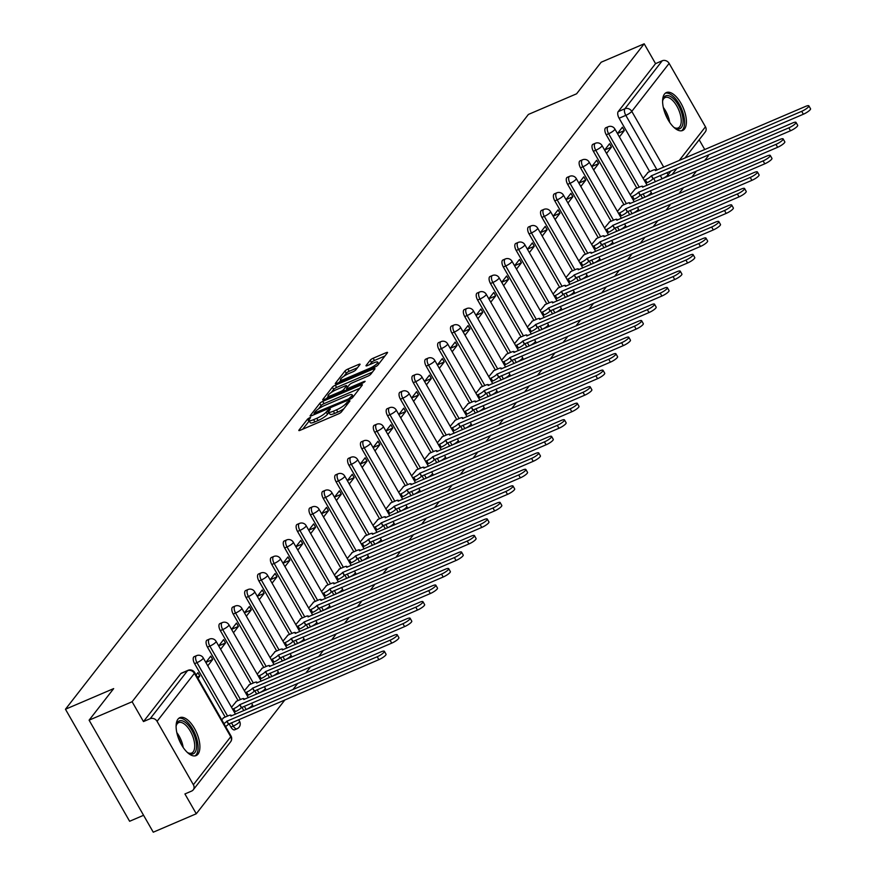 <?xml version="1.0" encoding="UTF-8"?>
<svg xmlns="http://www.w3.org/2000/svg" width="876" height="876" viewBox="0 0 876 876"><rect width="100%" height="100%" fill="white"/><g stroke="black" fill="none" stroke-linecap="round" stroke-linejoin="round"><path stroke-width="1.31" d="M309.611 417.71L307.564 419.078L298.957 430.127A2.595 0.569 -29.8 0 0 298.825 430.51A2.595 0.569 -29.8 0 0 300.271 430.258L338.465 413.899A2.595 0.569 -29.8 0 0 341.399 411.95L349.995 400.901L349.075 400.814L345.91 403.606A8.311 1.818 -29.8 0 1 336.537 409.837L333.351 411.205A8.311 1.818 -29.8 0 1 328.73 412.005A8.311 1.818 -29.8 0 1 329.157 410.778L330.361 409.081L329.343 409.256L326.179 412.048A8.311 1.818 -29.8 0 1 316.805 418.29L313.619 419.648A8.311 1.818 -29.8 0 1 308.998 420.458A8.311 1.818 -29.8 0 1 309.414 419.232L310.619 417.534L309.611 417.71M309.261 420.918L302.691 429.218M328.993 412.465L327.46 414.293L326.179 412.048M640.695 194.91L642.557 198.162A5.289 2.42 66.8 0 0 642.601 198.239M627.84 211.444L629.691 214.686A5.289 2.42 66.8 0 0 629.745 214.773M614.974 227.968L616.835 231.22A5.289 2.42 66.8 0 0 616.879 231.297M602.108 244.503L603.969 247.744A5.289 2.42 66.8 0 0 604.013 247.82M589.241 261.026L591.103 264.278A5.289 2.42 66.8 0 0 591.147 264.355M576.386 277.55L578.237 280.802A5.289 2.42 66.8 0 0 578.291 280.878M563.52 294.084L565.381 297.325A5.289 2.42 66.8 0 0 565.425 297.413M550.654 310.608L552.515 313.86A5.289 2.42 66.8 0 0 552.559 313.936M537.787 327.142L539.649 330.383A5.289 2.42 66.8 0 0 539.693 330.46M524.932 343.666L526.783 346.918A5.289 2.42 66.8 0 0 526.837 346.995M512.066 360.2L513.927 363.441A5.289 2.42 66.8 0 0 513.971 363.518M499.2 376.724L501.061 379.976A5.289 2.42 66.8 0 0 501.105 380.053M486.333 393.247L488.195 396.5A5.289 2.42 66.8 0 0 488.239 396.576M473.467 409.782L475.329 413.023A5.289 2.42 66.8 0 0 475.372 413.111M460.612 426.305L462.473 429.558A5.289 2.42 66.8 0 0 462.517 429.634M447.745 442.84L449.607 446.081A5.289 2.42 66.8 0 0 449.651 446.158M434.879 459.363L436.741 462.616A5.289 2.42 66.8 0 0 436.785 462.692M422.013 475.887L423.875 479.139A5.289 2.42 66.8 0 0 423.918 479.216M409.158 492.421L411.008 495.663A5.289 2.42 66.8 0 0 411.063 495.75M396.291 508.945L398.153 512.197A5.289 2.42 66.8 0 0 398.197 512.274M383.425 525.48L385.287 528.721A5.289 2.42 66.8 0 0 385.33 528.797M370.559 542.003L372.42 545.255A5.289 2.42 66.8 0 0 372.464 545.332M357.704 558.538L359.554 561.779A5.289 2.42 66.8 0 0 359.609 561.855M344.837 575.061L346.699 578.313A5.289 2.42 66.8 0 0 346.743 578.39M331.971 591.585L333.833 594.837A5.289 2.42 66.8 0 0 333.876 594.913M319.105 608.119L320.966 611.36A5.289 2.42 66.8 0 0 321.01 611.448M306.25 624.643L308.1 627.895A5.289 2.42 66.8 0 0 308.155 627.972M293.383 641.177L295.245 644.418A5.289 2.42 66.8 0 0 295.289 644.495M280.517 657.701L282.379 660.953A5.289 2.42 66.8 0 0 282.422 661.03M267.651 674.224L269.512 677.476A5.289 2.42 66.8 0 0 269.556 677.553M254.785 690.759L256.646 694A5.289 2.42 66.8 0 0 256.69 694.088M241.929 707.282L243.791 710.535A5.289 2.42 66.8 0 0 243.835 710.611M229.063 723.817L230.925 727.058A5.289 2.42 66.8 0 0 234.659 729.807L237.035 728.788A5.289 2.42 -113.2 0 1 233.301 726.04L231.439 722.799M177.992 719.141A20.641 9.45 66.8 0 0 180.379 742.662A20.641 9.45 66.8 0 0 196.125 755.583A20.641 9.45 66.8 0 0 198.009 754.094A20.641 9.45 66.8 0 0 195.622 730.573A20.641 9.45 66.8 0 0 179.876 717.652A20.641 9.45 66.8 0 0 177.992 719.141M664.501 94.039A20.641 9.45 66.8 0 0 666.888 117.559A20.641 9.45 66.8 0 0 682.634 130.48A20.641 9.45 66.8 0 0 684.517 128.991A20.641 9.45 66.8 0 0 682.13 105.47A20.641 9.45 66.8 0 0 666.384 92.549A20.641 9.45 66.8 0 0 664.501 94.039M359.937 364.591A2.595 0.569 -29.8 0 0 360.069 364.219A2.595 0.569 -29.8 0 0 358.623 364.46L347.903 369.059A2.595 0.569 -29.8 0 0 344.98 371.008L335.42 383.272A2.595 0.569 -29.8 0 0 335.289 383.655A2.595 0.569 -29.8 0 0 336.734 383.403L374.928 367.044A2.595 0.569 -29.8 0 0 377.863 365.095L387.411 352.831A2.595 0.569 -29.8 0 0 387.542 352.448A2.595 0.569 -29.8 0 0 386.097 352.7L373.154 358.24A2.595 0.569 -29.8 0 0 370.23 360.189L366.135 365.445A2.595 0.569 -29.8 0 0 366.004 365.818A2.595 0.569 -29.8 0 0 367.449 365.577L373.866 362.817A6.942 1.511 -29.8 0 1 377.731 362.149A6.942 1.511 -29.8 0 1 369.541 368.391L344.399 379.155A6.942 1.511 -29.8 0 1 340.534 379.823A6.942 1.511 -29.8 0 1 348.725 373.592L352.918 371.796A2.595 0.569 -29.8 0 0 355.842 369.847L359.937 364.591M193.377 784.743L230.738 736.749L194.417 673.337L157.067 721.331L193.377 784.743A5.289 4.555 -142.1 0 1 193.235 789.845A5.289 4.555 -142.1 0 1 191.625 791.072L184.924 793.952L196.279 813.771L153.256 832.2L89.1 720.171L113.672 688.602L65.459 709.242L528.392 114.438L576.594 93.798L601.166 62.229L644.188 43.8L132.112 701.742L143.478 721.572L150.179 718.703L187.53 670.709A5.289 2.42 -113.2 0 1 188.011 670.326L181.31 673.195A5.289 2.42 -113.2 0 1 181.923 673.107M89.1 720.171L132.112 701.742M322.729 401.394A2.595 0.569 -29.8 0 0 319.806 403.343L310.246 415.618A2.595 0.569 -29.8 0 0 310.115 416.001A2.595 0.569 -29.8 0 0 311.56 415.75L349.754 399.39A2.595 0.569 -29.8 0 0 352.689 397.441L362.237 385.166A2.595 0.569 -29.8 0 0 362.368 384.794A2.595 0.569 -29.8 0 0 360.934 385.035L322.729 401.394L324.021 403.639A2.595 0.569 -29.8 0 0 321.087 405.588L318.514 408.895M322.839 399.445L332.387 387.17A2.595 0.569 -29.8 0 1 335.322 385.221L373.515 368.873A2.595 0.569 -29.8 0 1 374.961 368.621A2.595 0.569 -29.8 0 1 374.829 369.004L370.745 374.249A2.595 0.569 -29.8 0 1 367.81 376.198L352.316 382.834A2.595 0.569 -29.8 0 0 349.382 384.783L346.677 388.265A2.595 0.569 -29.8 0 0 346.546 388.648A2.595 0.569 -29.8 0 0 347.991 388.397L364.109 381.487L365.128 381.312L362.982 382.943L324.153 399.576A2.595 0.569 -29.8 0 1 322.707 399.828A2.595 0.569 -29.8 0 1 322.839 399.445L323.102 399.905M655.467 181.715A5.289 2.42 -113.2 0 1 655.423 181.628L653.562 178.386M649.707 171.641L619.113 118.227L625.814 115.358A5.289 2.42 -113.2 0 1 624.895 108.755L662.245 60.762A5.289 4.555 37.9 0 1 669.133 63.39L705.454 126.801A5.289 4.555 37.9 0 1 705.3 131.904L684.933 158.074M196.279 813.771L284.908 699.902M292.934 689.587L297.774 683.368M305.801 673.053L310.63 666.844M318.667 656.529L323.496 650.31M331.522 639.995L336.362 633.786M344.388 623.471L349.228 617.252M357.255 606.948L362.084 600.728M370.121 590.413L374.95 584.204M382.976 573.889L387.816 567.67M395.842 557.355L400.682 551.146M408.709 540.831L413.549 534.612M421.575 524.297L426.404 518.088M434.43 507.773L439.27 501.565M447.297 491.25L452.136 485.03M460.163 474.715L465.003 468.507M473.029 458.192L477.858 451.972M485.884 441.657L490.724 435.449M498.751 425.134L503.59 418.914M511.617 408.61L516.457 402.391M524.483 392.076L529.312 385.867M537.349 375.552L542.178 369.333M550.205 359.018L555.045 352.809M563.071 342.494L567.911 336.274M575.937 325.96L580.766 319.751M588.803 309.436L593.632 303.227M601.659 292.912L606.499 286.693M614.525 276.378L619.365 270.169M627.391 259.854L632.231 253.635M640.257 243.32L645.086 237.111M653.113 226.796L657.953 220.577M665.979 210.262L670.819 204.053M678.845 193.738L683.685 187.53M691.712 177.215L696.54 170.995M704.567 160.68L708.345 155.829L707.928 155.096M143.576 815.293L129.626 821.272L65.459 709.242M699.168 139.788L704.775 149.577M644.188 43.8L655.544 63.63L662.245 60.762M157.067 721.331A5.289 4.555 -142.1 0 0 150.179 718.703M223.709 717.718L221.737 719.798M197.998 678.352L199.827 676.009L197.286 677.093M199.827 676.009L197.899 672.648L196.082 674.991M236.575 701.183L231.505 707.26M212.682 659.486L205.882 662.398L210.766 656.124L212.682 659.486L207.765 665.804M249.43 684.66L244.371 690.726M220.632 649.28L225.548 642.951L218.737 645.875M225.548 642.951L223.621 639.59L218.704 645.919M262.296 668.125L257.226 674.202M233.487 632.746L238.414 626.428L231.603 629.34M238.414 626.428L236.487 623.066L231.571 629.395M275.163 651.602L270.093 657.679M246.353 616.222L251.281 609.893L244.47 612.817M251.281 609.893L249.353 606.531L244.426 612.861M288.029 635.067L282.959 641.144M259.219 599.699L264.147 593.37L257.336 596.282M264.147 593.37L262.22 590.008L257.292 596.337M300.884 618.544L295.825 624.621M272.086 583.164L277.002 576.835L270.191 579.759M277.002 576.835L275.086 573.484L270.158 579.803M313.75 602.02L308.68 608.086M284.941 566.641L289.868 560.312L283.058 563.224M289.868 560.312L287.941 556.95L283.025 563.279M326.617 585.486L321.547 591.563M297.807 550.106L302.735 543.788L295.924 546.701M302.735 543.788L300.807 540.426L295.88 546.744M339.483 568.962L334.413 575.028M310.673 533.583L315.601 527.253L308.79 530.177M315.601 527.253L313.674 523.892L308.746 530.221M352.349 552.428L347.279 558.505M323.54 517.059L328.456 510.73L321.645 513.643M328.456 510.73L326.54 507.368L321.612 513.697M365.204 535.904L360.135 541.981M336.395 500.524L341.322 494.195L334.512 497.119M341.322 494.195L339.395 490.834L334.479 497.163M378.071 519.369L373.001 525.447M349.261 484.001L354.189 477.672L347.378 480.585M354.189 477.672L352.261 474.31L347.334 480.639M390.937 502.846L385.867 508.923M362.127 467.466L367.055 461.148L360.244 464.061M367.055 461.148L365.128 457.787L360.2 464.105M403.803 486.322L398.733 492.389M374.994 450.943L379.91 444.614L373.099 447.537M379.91 444.614L377.994 441.252L373.066 447.581M416.658 469.788L411.589 475.865M387.86 434.408L392.776 428.09L385.966 431.003M392.776 428.09L390.849 424.729L385.933 431.058M429.525 453.264L424.455 459.342M400.715 417.885L405.643 411.556L398.832 414.479M405.643 411.556L403.716 408.194L398.799 414.523M442.391 436.73L437.321 442.807M413.582 401.361L418.509 395.032L411.698 397.945M418.509 395.032L416.582 391.671L411.654 398M455.257 420.206L450.187 426.284M426.448 384.827L431.364 378.498L424.564 381.421M431.364 378.498L429.448 375.147L424.521 381.465M468.113 403.683L463.054 409.749M439.314 368.303L444.231 361.974L437.42 364.887M444.231 361.974L442.303 358.613L437.387 364.942M480.979 387.148L475.909 393.225M452.169 351.769L457.097 345.451L450.286 348.363M457.097 345.451L455.17 342.089L450.253 348.407M493.845 370.625L488.775 376.691M465.036 335.245L469.963 328.916L463.152 331.84M469.963 328.916L468.036 325.554L463.108 331.884M506.711 354.09L501.641 360.167M477.902 318.722L482.829 312.393L476.018 315.305M482.829 312.393L480.902 309.031L475.975 315.36M519.567 337.567L514.508 343.644M490.768 302.187L495.685 295.858L488.874 298.782M495.685 295.858L493.768 292.496L488.841 298.825M532.433 321.032L527.363 327.109M503.623 285.664L508.551 279.334L501.74 282.247M508.551 279.334L506.624 275.973L501.707 282.302M545.299 304.509L540.229 310.586M516.49 269.129L521.417 262.811L514.606 265.724M521.417 262.811L519.49 259.449L514.562 265.767M558.165 287.985L553.095 294.051M529.356 252.606L534.283 246.276L527.472 249.189M534.283 246.276L532.356 242.915L527.429 249.244M571.032 271.45L565.962 277.528M542.222 236.071L547.139 229.753L540.328 232.666M547.139 229.753L545.222 226.391L540.295 232.72M583.887 254.927L578.817 260.993M555.077 219.547L560.005 213.218L553.194 216.142M560.005 213.218L558.078 209.857L553.161 216.186M596.753 238.392L591.683 244.47M567.944 203.024L572.871 196.695L566.06 199.608M572.871 196.695L570.944 193.333L566.016 199.662M609.619 221.869L604.549 227.946M580.81 186.489L585.737 180.16L578.927 183.084M585.737 180.16L583.81 176.81L578.883 183.128M622.486 205.345L617.416 211.412M593.676 169.966L598.593 163.637L591.782 166.549M598.593 163.637L596.676 160.275L591.749 166.604M635.341 188.811L630.271 194.888M606.542 153.431L611.459 147.113L604.648 150.026M611.459 147.113L609.532 143.752L604.615 150.07M636.841 188.176L606.247 134.751L608.623 133.732A5.289 2.42 -113.2 0 1 608.185 126.746L605.809 127.765A5.289 2.42 66.8 0 0 606.247 134.751M623.975 204.699L593.38 151.285L595.757 150.267A5.289 2.42 -113.2 0 1 595.33 143.281L592.942 144.299A5.289 2.42 66.8 0 0 593.38 151.285M611.109 221.234L580.514 167.809L582.901 166.79A5.289 2.42 -113.2 0 1 582.463 159.804L580.087 160.823A5.289 2.42 66.8 0 0 580.514 167.809M598.253 237.757L567.659 184.332L570.035 183.314A5.289 2.42 -113.2 0 1 569.597 176.339L567.221 177.357A5.289 2.42 66.8 0 0 567.659 184.332M585.387 254.281L554.793 200.867L557.169 199.848A5.289 2.42 -113.2 0 1 556.731 192.862L554.355 193.881A5.289 2.42 66.8 0 0 554.793 200.867M572.521 270.815L541.926 217.39L544.303 216.372A5.289 2.42 -113.2 0 1 543.876 209.397L541.488 210.415A5.289 2.42 66.8 0 0 541.926 217.39M559.654 287.339L529.06 233.925L531.436 232.906A5.289 2.42 -113.2 0 1 531.009 225.92L528.633 226.939A5.289 2.42 66.8 0 0 529.06 233.925M546.788 303.873L516.205 250.448L518.581 249.43A5.289 2.42 -113.2 0 1 518.143 242.444L515.767 243.462A5.289 2.42 66.8 0 0 516.205 250.448M533.933 320.397L503.339 266.983L505.715 265.965A5.289 2.42 -113.2 0 1 505.277 258.978L502.901 259.997A5.289 2.42 66.8 0 0 503.339 266.983M521.067 336.921L490.472 283.506L492.849 282.488A5.289 2.42 -113.2 0 1 492.421 275.502L490.034 276.52A5.289 2.42 66.8 0 0 490.472 283.506M508.2 353.455L477.606 300.03L479.982 299.012A5.289 2.42 -113.2 0 1 479.555 292.036L477.179 293.055A5.289 2.42 66.8 0 0 477.606 300.03M495.334 369.979L464.74 316.565L467.127 315.546A5.289 2.42 -113.2 0 1 466.689 308.56L464.313 309.578A5.289 2.42 66.8 0 0 464.74 316.565M482.479 386.513L451.885 333.088L454.261 332.07A5.289 2.42 -113.2 0 1 453.823 325.084L451.447 326.102A5.289 2.42 66.8 0 0 451.885 333.088M469.613 403.037L439.018 349.623L441.394 348.604A5.289 2.42 -113.2 0 1 440.956 341.618L438.58 342.636A5.289 2.42 66.8 0 0 439.018 349.623M456.746 419.571L426.152 366.146L428.528 365.128A5.289 2.42 -113.2 0 1 428.101 358.142L425.725 359.16A5.289 2.42 66.8 0 0 426.152 366.146M443.88 436.095L413.286 382.67L415.673 381.651A5.289 2.42 -113.2 0 1 415.235 374.676L412.859 375.695A5.289 2.42 66.8 0 0 413.286 382.67M431.025 452.618L400.431 399.204L402.807 398.186A5.289 2.42 -113.2 0 1 402.369 391.2L399.993 392.218A5.289 2.42 66.8 0 0 400.431 399.204M418.159 469.153L387.564 415.728L389.94 414.709A5.289 2.42 -113.2 0 1 389.502 407.734L387.126 408.753A5.289 2.42 66.8 0 0 387.564 415.728M405.292 485.676L374.698 432.262L377.074 431.244A5.289 2.42 -113.2 0 1 376.647 424.258L374.26 425.276A5.289 2.42 66.8 0 0 374.698 432.262M392.426 502.211L361.832 448.786L364.219 447.767A5.289 2.42 -113.2 0 1 363.781 440.781L361.405 441.8A5.289 2.42 66.8 0 0 361.832 448.786M379.571 518.734L348.976 465.32L351.353 464.302A5.289 2.42 -113.2 0 1 350.915 457.316L348.538 458.334A5.289 2.42 66.8 0 0 348.976 465.32M366.705 535.258L336.11 481.844L338.486 480.825A5.289 2.42 -113.2 0 1 338.048 473.839L335.672 474.858A5.289 2.42 66.8 0 0 336.11 481.844M353.838 551.792L323.244 498.367L325.62 497.349A5.289 2.42 -113.2 0 1 325.193 490.374L322.806 491.392A5.289 2.42 66.8 0 0 323.244 498.367M340.972 568.316L310.378 514.902L312.754 513.884A5.289 2.42 -113.2 0 1 312.327 506.897L309.951 507.916A5.289 2.42 66.8 0 0 310.378 514.902M328.106 584.85L297.522 531.425L299.899 530.407A5.289 2.42 -113.2 0 1 299.461 523.421L297.084 524.439A5.289 2.42 66.8 0 0 297.522 531.425M315.25 601.374L284.656 547.96L287.032 546.942A5.289 2.42 -113.2 0 1 286.594 539.955L284.218 540.974A5.289 2.42 66.8 0 0 284.656 547.96M302.384 617.908L271.79 564.483L274.166 563.465A5.289 2.42 -113.2 0 1 273.739 556.479L271.352 557.497A5.289 2.42 66.8 0 0 271.79 564.483M289.518 634.432L258.924 581.007L261.3 579.989A5.289 2.42 -113.2 0 1 260.873 573.013L258.497 574.032A5.289 2.42 66.8 0 0 258.924 581.007M276.652 650.956L246.057 597.542L248.445 596.523A5.289 2.42 -113.2 0 1 248.007 589.537L245.63 590.555A5.289 2.42 66.8 0 0 246.057 597.542M263.796 667.49L233.202 614.065L235.578 613.047A5.289 2.42 -113.2 0 1 235.14 606.072L232.764 607.09A5.289 2.42 66.8 0 0 233.202 614.065M250.93 684.014L220.336 630.6L222.712 629.581A5.289 2.42 -113.2 0 1 222.274 622.595L219.898 623.613A5.289 2.42 66.8 0 0 220.336 630.6M238.064 700.548L207.47 647.123L209.846 646.105A5.289 2.42 -113.2 0 1 209.419 639.119L207.043 640.137A5.289 2.42 66.8 0 0 207.47 647.123M225.198 717.072L194.603 663.658L196.99 662.639A5.289 2.42 -113.2 0 1 196.553 655.653L194.176 656.672A5.289 2.42 66.8 0 0 194.603 663.658M619.398 136.908L624.325 130.579L622.398 127.217L617.481 133.546M648.207 172.287L643.137 178.354M624.325 130.579L617.514 133.502M655.544 63.63L618.193 111.624A5.289 2.42 66.8 0 0 619.113 118.227M143.478 721.572L180.828 673.578A5.289 2.42 -113.2 0 1 181.31 673.195M308.998 420.458L310.279 422.692A8.311 1.818 -29.8 0 0 314.9 421.893L313.619 419.648M327.46 414.293A8.311 1.818 -29.8 0 1 318.087 420.535L314.9 421.893M328.73 412.005L330.011 414.249A8.311 1.818 -29.8 0 0 334.632 413.439L333.351 411.205M343.972 408.643A8.311 1.818 -29.8 0 1 337.818 412.081L334.632 413.439M359.795 388.32L324.021 403.639M314.418 414.162L313.98 414.709M314.112 413.198L348.56 398.93L351.78 396.061A8.311 1.818 -29.8 0 0 352.207 394.846A8.311 1.818 -29.8 0 0 347.586 395.645L324.668 405.457A8.311 1.818 -29.8 0 0 315.283 411.698L314.112 413.198M326.573 398.536L328.281 396.346M331.314 392.437L333.668 389.415L332.387 387.17M372.377 372.147L336.603 387.466A2.595 0.569 -29.8 0 0 333.668 389.415M336.242 389.721A6.942 1.511 -29.8 0 0 328.051 395.952A6.942 1.511 -29.8 0 0 331.916 395.284L340.775 391.484A2.595 0.569 -29.8 0 0 343.71 389.535L346.414 386.053A2.595 0.569 -29.8 0 0 346.546 385.67A2.595 0.569 -29.8 0 0 345.1 385.922L336.242 389.721M346.918 389.305L346.305 390.094M384.969 355.974L374.435 360.485A2.595 0.569 -29.8 0 0 371.512 362.434L369.869 364.536M357.485 367.745L349.185 371.293A2.595 0.569 -29.8 0 0 346.261 373.242L343.95 376.209M340.786 380.272L339.154 382.374M223.917 723.598A5.289 1.15 -29.8 0 0 226.818 721.255L377.195 656.748A6.088 1.325 -29.8 0 0 384.367 651.284A6.088 1.325 -29.8 0 0 380.983 651.875L230.859 716.064A5.289 1.15 -29.8 0 0 231.133 715.287A5.289 1.15 -29.8 0 0 228.187 715.791L223.194 717.937M384.367 651.284L386.042 654.197A6.088 1.325 150.2 0 1 378.859 659.661L228.494 724.167A5.289 1.15 150.2 0 1 225.581 726.511M228.614 724.003L226.95 721.09M232.6 709.177L233.717 708.695A5.289 1.15 -29.8 0 0 239.685 704.72L390.061 640.225A6.088 1.325 -29.8 0 0 397.233 634.761A6.088 1.325 -29.8 0 0 393.85 635.341L243.725 699.53A5.289 1.15 -29.8 0 0 243.999 698.752A5.289 1.15 -29.8 0 0 241.053 699.267L236.06 701.402M397.233 634.761L398.898 637.673A6.088 1.325 150.2 0 1 391.725 643.137L241.36 707.633A5.289 1.15 150.2 0 1 235.381 711.608L233.717 708.695M234.264 712.089L235.381 711.608M241.48 707.48L239.816 704.567M245.466 692.642L246.583 692.171A5.289 1.15 -29.8 0 0 252.551 688.197L402.916 623.69A6.088 1.325 -29.8 0 0 410.099 618.226A6.088 1.325 -29.8 0 0 406.716 618.817L256.591 683.006A5.289 1.15 -29.8 0 0 256.854 682.229A5.289 1.15 -29.8 0 0 253.92 682.732L248.926 684.879M410.099 618.226L411.764 621.139A6.088 1.325 150.2 0 1 404.592 626.603L254.215 691.109A5.289 1.15 150.2 0 1 248.247 695.084L246.583 692.171M247.131 695.555L248.247 695.084M254.347 690.945L252.671 688.032M176.109 726.379A17.859 8.18 -113.2 0 1 176.372 724.956A17.859 8.18 -113.2 0 1 185.252 722.361A17.859 8.18 -113.2 0 1 195.425 738.731A17.859 8.18 -113.2 0 1 188.417 753.086A17.859 8.18 -113.2 0 1 187.201 752.287M187.782 752.692A16.534 7.577 66.8 0 0 191.702 753.021A16.534 7.577 66.8 0 0 193.662 739.092A16.534 7.577 66.8 0 0 178.682 722.623A16.534 7.577 66.8 0 0 176.218 725.678M194.91 755.911A20.509 9.395 66.8 0 0 196.782 738.928A20.509 9.395 66.8 0 0 178.803 718.298M662.617 101.277A17.859 8.18 -113.2 0 1 662.88 99.853A17.859 8.18 -113.2 0 1 671.761 97.258A17.859 8.18 -113.2 0 1 681.933 113.628A17.859 8.18 -113.2 0 1 674.936 127.984A17.859 8.18 -113.2 0 1 673.71 127.184M674.301 127.6A16.534 7.577 66.8 0 0 678.21 127.918A16.534 7.577 66.8 0 0 680.181 113.989A16.534 7.577 66.8 0 0 665.191 97.521A16.534 7.577 66.8 0 0 662.727 100.576M681.418 130.809A20.509 9.395 66.8 0 0 683.291 113.825A20.509 9.395 66.8 0 0 665.311 93.195M258.321 676.119L259.438 675.637A5.289 1.15 -29.8 0 0 265.417 671.662L415.782 607.167A6.088 1.325 -29.8 0 0 422.955 601.702A6.088 1.325 -29.8 0 0 419.571 602.294L269.458 666.472A5.289 1.15 -29.8 0 0 269.72 665.694A5.289 1.15 -29.8 0 0 266.786 666.209L261.782 668.344M422.955 601.702L424.63 604.615A6.088 1.325 150.2 0 1 417.447 610.079L267.081 674.575A5.289 1.15 150.2 0 1 261.114 678.55L259.438 675.637M259.997 679.031L261.114 678.55M267.202 674.421L265.537 671.509M271.188 659.584L272.305 659.113A5.289 1.15 -29.8 0 0 278.283 655.138L428.649 590.632A6.088 1.325 -29.8 0 0 435.821 585.179A6.088 1.325 -29.8 0 0 432.437 585.759L282.324 649.948A5.289 1.15 -29.8 0 0 282.587 649.171A5.289 1.15 -29.8 0 0 279.641 649.685L274.648 651.821M435.821 585.179L437.496 588.092A6.088 1.325 150.2 0 1 430.313 593.545L279.948 658.051A5.289 1.15 150.2 0 1 273.969 662.026L272.305 659.113M272.863 662.497L273.969 662.026M280.068 657.898L278.404 654.985M284.054 643.061L285.171 642.579A5.289 1.15 -29.8 0 0 291.139 638.615L441.515 574.108A6.088 1.325 -29.8 0 0 448.687 568.644A6.088 1.325 -29.8 0 0 445.304 569.236L295.179 633.425A5.289 1.15 -29.8 0 0 295.453 632.636A5.289 1.15 -29.8 0 0 292.507 633.151L287.514 635.286M448.687 568.644L450.352 571.557A6.088 1.325 150.2 0 1 443.179 577.021L292.814 641.528A5.289 1.15 150.2 0 1 286.835 645.492L285.171 642.579M285.718 645.973L286.835 645.492M292.934 641.363L291.27 638.451M296.92 626.526L298.037 626.055A5.289 1.15 -29.8 0 0 304.005 622.08L454.37 557.574A6.088 1.325 -29.8 0 0 461.553 552.121A6.088 1.325 -29.8 0 0 458.17 552.701L308.045 616.89A5.289 1.15 -29.8 0 0 308.319 616.113A5.289 1.15 -29.8 0 0 305.374 616.627L300.38 618.763M461.553 552.121L463.218 555.034A6.088 1.325 150.2 0 1 456.046 560.487L305.669 624.993A5.289 1.15 150.2 0 1 299.701 628.968L298.037 626.055M298.585 629.439L299.701 628.968M305.801 624.84L304.125 621.927M309.775 610.003L310.892 609.521A5.289 1.15 -29.8 0 0 316.871 605.557L467.236 541.05A6.088 1.325 -29.8 0 0 474.42 535.586A6.088 1.325 -29.8 0 0 471.036 536.178L320.912 600.367A5.289 1.15 -29.8 0 0 321.174 599.589A5.289 1.15 -29.8 0 0 318.24 600.093L313.247 602.239M474.42 535.586L476.084 538.499A6.088 1.325 150.2 0 1 468.901 543.963L318.535 608.47A5.289 1.15 150.2 0 1 312.568 612.433L310.892 609.521M311.451 612.915L312.568 612.433M318.656 608.305L316.992 605.393M322.642 593.479L323.759 592.997A5.289 1.15 -29.8 0 0 329.737 589.022L480.103 524.527A6.088 1.325 -29.8 0 0 487.275 519.063A6.088 1.325 -29.8 0 0 483.891 519.654L333.778 583.832A5.289 1.15 -29.8 0 0 334.041 583.055A5.289 1.15 -29.8 0 0 331.095 583.569L326.102 585.705M487.275 519.063L488.95 521.976A6.088 1.325 150.2 0 1 481.767 527.44L331.402 591.935A5.289 1.15 150.2 0 1 325.423 595.91L323.759 592.997M324.317 596.392L325.423 595.91M331.522 591.782L329.858 588.869M335.508 576.945L336.625 576.474A5.289 1.15 -29.8 0 0 342.593 572.499L492.969 507.992A6.088 1.325 -29.8 0 0 500.141 502.528A6.088 1.325 -29.8 0 0 496.758 503.12L346.633 567.309A5.289 1.15 -29.8 0 0 346.907 566.531A5.289 1.15 -29.8 0 0 343.961 567.035L338.968 569.181M500.141 502.528L501.806 505.441A6.088 1.325 150.2 0 1 494.633 510.905L344.268 575.412A5.289 1.15 150.2 0 1 338.289 579.386L336.625 576.474M337.172 579.857L338.289 579.386M344.388 575.247L342.724 572.335M348.374 560.421L349.491 559.939A5.289 1.15 -29.8 0 0 355.459 555.975L505.824 491.469A6.088 1.325 -29.8 0 0 513.007 486.005A6.088 1.325 -29.8 0 0 509.624 486.596L359.499 550.774A5.289 1.15 -29.8 0 0 359.773 549.997A5.289 1.15 -29.8 0 0 356.828 550.511L351.834 552.646M513.007 486.005L514.672 488.917A6.088 1.325 150.2 0 1 507.5 494.382L357.123 558.888A5.289 1.15 150.2 0 1 351.156 562.852L349.491 559.939M350.039 563.334L351.156 562.852M357.255 558.724L355.579 555.811M361.24 543.886L362.346 543.416A5.289 1.15 -29.8 0 0 368.325 539.441L518.691 474.934A6.088 1.325 -29.8 0 0 525.874 469.481A6.088 1.325 -29.8 0 0 522.49 470.062L372.366 534.25A5.289 1.15 -29.8 0 0 372.629 533.473A5.289 1.15 -29.8 0 0 369.694 533.988L364.701 536.123M525.874 469.481L527.538 472.394A6.088 1.325 150.2 0 1 520.355 477.847L369.99 542.354A5.289 1.15 150.2 0 1 364.022 546.328L362.346 543.416M362.905 546.799L364.022 546.328M370.121 542.2L368.446 539.288M374.096 527.363L375.213 526.881A5.289 1.15 -29.8 0 0 381.191 522.917L531.557 458.411A6.088 1.325 -29.8 0 0 538.729 452.947A6.088 1.325 -29.8 0 0 535.346 453.538L385.232 517.727A5.289 1.15 -29.8 0 0 385.495 516.95A5.289 1.15 -29.8 0 0 382.549 517.453L377.556 519.588M538.729 452.947L540.404 455.859A6.088 1.325 150.2 0 1 533.221 461.324L382.856 525.83A5.289 1.15 150.2 0 1 376.888 529.794L375.213 526.881M375.771 530.276L376.888 529.794M382.976 525.666L381.312 522.753M386.962 510.839L388.079 510.358A5.289 1.15 -29.8 0 0 394.047 506.383L544.423 441.887A6.088 1.325 -29.8 0 0 551.595 436.423A6.088 1.325 -29.8 0 0 548.212 437.004L398.087 501.192A5.289 1.15 -29.8 0 0 398.361 500.415A5.289 1.15 -29.8 0 0 395.415 500.93L390.422 503.065M551.595 436.423L553.26 439.336A6.088 1.325 150.2 0 1 546.087 444.8L395.722 509.295A5.289 1.15 150.2 0 1 389.743 513.27L388.079 510.358M388.626 513.752L389.743 513.27M395.842 509.142L394.178 506.229M399.828 494.305L400.945 493.823A5.289 1.15 -29.8 0 0 406.913 489.859L557.278 425.353A6.088 1.325 -29.8 0 0 564.462 419.889A6.088 1.325 -29.8 0 0 561.078 420.48L410.954 484.669A5.289 1.15 -29.8 0 0 411.227 483.891A5.289 1.15 -29.8 0 0 408.282 484.395L403.288 486.541M564.462 419.889L566.126 422.801A6.088 1.325 150.2 0 1 558.954 428.265L408.588 492.772A5.289 1.15 150.2 0 1 402.61 496.736L400.945 493.823M401.493 497.218L402.61 496.736M408.709 492.608L407.033 489.695M412.695 477.781L413.8 477.3A5.289 1.15 -29.8 0 0 419.779 473.325L570.145 408.829A6.088 1.325 -29.8 0 0 577.328 403.365A6.088 1.325 -29.8 0 0 573.944 403.956L423.82 468.134A5.289 1.15 -29.8 0 0 424.083 467.357A5.289 1.15 -29.8 0 0 421.148 467.872L416.155 470.007M577.328 403.365L578.992 406.278A6.088 1.325 150.2 0 1 571.82 411.742L421.444 476.237A5.289 1.15 150.2 0 1 415.476 480.212L413.8 477.3M414.359 480.694L415.476 480.212M421.575 476.084L419.9 473.171M425.55 461.247L426.667 460.776A5.289 1.15 -29.8 0 0 432.645 456.801L583.011 392.295A6.088 1.325 -29.8 0 0 590.183 386.842A6.088 1.325 -29.8 0 0 586.8 387.422L436.686 451.611A5.289 1.15 -29.8 0 0 436.949 450.833A5.289 1.15 -29.8 0 0 434.003 451.337L429.01 453.483M590.183 386.842L591.858 389.754A6.088 1.325 150.2 0 1 584.675 395.207L434.31 459.714A5.289 1.15 150.2 0 1 428.342 463.689L426.667 460.776M427.225 464.16L428.342 463.689M434.43 459.561L432.766 456.648M438.416 444.723L439.533 444.241A5.289 1.15 -29.8 0 0 445.501 440.278L595.877 375.771A6.088 1.325 -29.8 0 0 603.049 370.307A6.088 1.325 -29.8 0 0 599.666 370.898L449.541 435.076A5.289 1.15 -29.8 0 0 449.815 434.299A5.289 1.15 -29.8 0 0 446.87 434.814L441.876 436.949M603.049 370.307L604.725 373.22A6.088 1.325 150.2 0 1 597.542 378.684L447.176 443.19A5.289 1.15 150.2 0 1 441.197 447.154L439.533 444.241M440.08 447.636L441.197 447.154M447.297 443.026L445.632 440.113M451.282 428.189L452.399 427.718A5.289 1.15 -29.8 0 0 458.367 423.743L608.743 359.237A6.088 1.325 -29.8 0 0 615.916 353.784A6.088 1.325 -29.8 0 0 612.532 354.364L462.408 418.553A5.289 1.15 -29.8 0 0 462.681 417.775A5.289 1.15 -29.8 0 0 459.736 418.29L454.743 420.425M615.916 353.784L617.58 356.696A6.088 1.325 150.2 0 1 610.408 362.149L460.042 426.656A5.289 1.15 150.2 0 1 454.064 430.631L452.399 427.718M452.947 431.101L454.064 430.631M460.163 426.502L458.498 423.59M464.149 411.665L465.265 411.183A5.289 1.15 -29.8 0 0 471.233 407.22L621.599 342.713A6.088 1.325 -29.8 0 0 628.782 337.249A6.088 1.325 -29.8 0 0 625.398 337.84L475.274 402.029A5.289 1.15 -29.8 0 0 475.537 401.252A5.289 1.15 -29.8 0 0 472.602 401.755L467.609 403.902M628.782 337.249L630.446 340.162A6.088 1.325 150.2 0 1 623.274 345.626L472.898 410.132A5.289 1.15 150.2 0 1 466.93 414.096L465.265 411.183M465.813 414.578L466.93 414.096M473.029 409.968L471.354 407.055M477.004 395.142L478.121 394.66A5.289 1.15 -29.8 0 0 484.1 390.685L634.465 326.19A6.088 1.325 -29.8 0 0 641.637 320.725A6.088 1.325 -29.8 0 0 638.254 321.306L488.14 385.495A5.289 1.15 -29.8 0 0 488.403 384.717A5.289 1.15 -29.8 0 0 485.468 385.232L480.464 387.367M641.637 320.725L643.312 323.638A6.088 1.325 150.2 0 1 636.129 329.102L485.764 393.598A5.289 1.15 150.2 0 1 479.796 397.573L478.121 394.66M478.679 398.054L479.796 397.573M485.884 393.444L484.22 390.532M489.87 378.607L490.987 378.136A5.289 1.15 -29.8 0 0 496.966 374.161L647.331 309.655A6.088 1.325 -29.8 0 0 654.503 304.191A6.088 1.325 -29.8 0 0 651.12 304.782L501.006 368.971A5.289 1.15 -29.8 0 0 501.269 368.194A5.289 1.15 -29.8 0 0 498.324 368.697L493.33 370.844M654.503 304.191L656.179 307.104A6.088 1.325 150.2 0 1 648.996 312.568L498.63 377.074A5.289 1.15 150.2 0 1 492.651 381.049L490.987 378.136M491.545 381.52L492.651 381.049M498.751 376.91L497.086 373.997M502.736 362.084L503.853 361.602A5.289 1.15 -29.8 0 0 509.821 357.638L660.197 293.131A6.088 1.325 -29.8 0 0 667.37 287.667A6.088 1.325 -29.8 0 0 663.986 288.259L513.862 352.437A5.289 1.15 -29.8 0 0 514.135 351.659A5.289 1.15 -29.8 0 0 511.19 352.174L506.197 354.309M667.37 287.667L669.034 290.58A6.088 1.325 150.2 0 1 661.862 296.044L511.496 360.551A5.289 1.15 150.2 0 1 505.518 364.515L503.853 361.602M504.401 364.996L505.518 364.515M511.617 360.386L509.952 357.474M515.603 345.549L516.72 345.078A5.289 1.15 -29.8 0 0 522.687 341.103L673.053 276.597A6.088 1.325 -29.8 0 0 680.236 271.144A6.088 1.325 -29.8 0 0 676.852 271.724L526.728 335.913A5.289 1.15 -29.8 0 0 527.002 335.136A5.289 1.15 -29.8 0 0 524.056 335.65L519.063 337.786M680.236 271.144L681.9 274.057A6.088 1.325 150.2 0 1 674.728 279.51L524.352 344.016A5.289 1.15 150.2 0 1 518.384 347.991L516.72 345.078M517.267 348.462L518.384 347.991M524.483 343.863L522.808 340.95M528.458 329.026L529.575 328.544A5.289 1.15 -29.8 0 0 535.554 324.58L685.919 260.073A6.088 1.325 -29.8 0 0 693.102 254.609A6.088 1.325 -29.8 0 0 689.708 255.201L539.594 319.39A5.289 1.15 -29.8 0 0 539.857 318.612A5.289 1.15 -29.8 0 0 536.922 319.116L531.929 321.251M693.102 254.609L694.767 257.522A6.088 1.325 150.2 0 1 687.583 262.986L537.218 327.493A5.289 1.15 150.2 0 1 531.25 331.457L529.575 328.544M530.133 331.938L531.25 331.457M537.338 327.328L535.674 324.416M541.324 312.502L542.441 312.02A5.289 1.15 -29.8 0 0 548.42 308.045L698.785 243.539A6.088 1.325 -29.8 0 0 705.957 238.086A6.088 1.325 -29.8 0 0 702.574 238.666L552.46 302.855A5.289 1.15 -29.8 0 0 552.723 302.078A5.289 1.15 -29.8 0 0 549.778 302.592L544.784 304.728M705.957 238.086L707.633 240.999A6.088 1.325 150.2 0 1 700.45 246.452L550.084 310.958A5.289 1.15 150.2 0 1 544.106 314.933L542.441 312.02M543 315.415L544.106 314.933M550.205 310.805L548.54 307.892M554.19 295.968L555.307 295.486A5.289 1.15 -29.8 0 0 561.275 291.522L711.651 227.015A6.088 1.325 -29.8 0 0 718.824 221.551A6.088 1.325 -29.8 0 0 715.44 222.143L565.316 286.332A5.289 1.15 -29.8 0 0 565.589 285.554A5.289 1.15 -29.8 0 0 562.644 286.058L557.651 288.204M718.824 221.551L720.488 224.464A6.088 1.325 150.2 0 1 713.316 229.928L562.95 294.435A5.289 1.15 150.2 0 1 556.972 298.398L555.307 295.486M555.855 298.88L556.972 298.398M563.071 294.27L561.407 291.358M567.057 279.444L568.174 278.962A5.289 1.15 -29.8 0 0 574.141 274.987L724.507 210.492A6.088 1.325 -29.8 0 0 731.69 205.028A6.088 1.325 -29.8 0 0 728.306 205.619L578.182 269.797A5.289 1.15 -29.8 0 0 578.456 269.02A5.289 1.15 -29.8 0 0 575.51 269.534L570.517 271.669M731.69 205.028L733.354 207.941A6.088 1.325 150.2 0 1 726.182 213.405L575.806 277.9A5.289 1.15 150.2 0 1 569.838 281.875L568.174 278.962M568.721 282.357L569.838 281.875M575.937 277.747L574.262 274.834M579.923 262.909L581.029 262.439A5.289 1.15 -29.8 0 0 587.008 258.464L737.373 193.957A6.088 1.325 -29.8 0 0 744.556 188.504A6.088 1.325 -29.8 0 0 741.173 189.085L591.048 253.274A5.289 1.15 -29.8 0 0 591.311 252.496A5.289 1.15 -29.8 0 0 588.376 253L583.383 255.146M744.556 188.504L746.221 191.417A6.088 1.325 150.2 0 1 739.037 196.87L588.672 261.376A5.289 1.15 150.2 0 1 582.704 265.351L581.029 262.439M581.587 265.822L582.704 265.351M588.803 261.212L587.128 258.3M592.778 246.386L593.895 245.904A5.289 1.15 -29.8 0 0 599.874 241.94L750.239 177.434A6.088 1.325 -29.8 0 0 757.412 171.97A6.088 1.325 -29.8 0 0 754.028 172.561L603.914 236.739A5.289 1.15 -29.8 0 0 604.177 235.962A5.289 1.15 -29.8 0 0 601.232 236.476L596.238 238.611M757.412 171.97L759.087 174.882A6.088 1.325 150.2 0 1 751.904 180.346L601.538 244.853A5.289 1.15 150.2 0 1 595.57 248.817L593.895 245.904M594.454 249.299L595.57 248.817M601.659 244.689L599.994 241.776M605.644 229.851L606.761 229.381A5.289 1.15 -29.8 0 0 612.729 225.406L763.106 160.899A6.088 1.325 -29.8 0 0 770.278 155.446A6.088 1.325 -29.8 0 0 766.894 156.027L616.77 220.215A5.289 1.15 -29.8 0 0 617.043 219.438A5.289 1.15 -29.8 0 0 614.098 219.953L609.105 222.088M770.278 155.446L771.942 158.359A6.088 1.325 150.2 0 1 764.77 163.812L614.404 228.318A5.289 1.15 150.2 0 1 608.426 232.293L606.761 229.381M607.309 232.764L608.426 232.293M614.525 228.165L612.861 225.252M618.511 213.328L619.628 212.846A5.289 1.15 -29.8 0 0 625.595 208.882L775.961 144.376A6.088 1.325 -29.8 0 0 783.144 138.912A6.088 1.325 -29.8 0 0 779.76 139.503L629.636 203.692A5.289 1.15 -29.8 0 0 629.91 202.914A5.289 1.15 -29.8 0 0 626.964 203.418L621.971 205.564M783.144 138.912L784.808 141.824A6.088 1.325 150.2 0 1 777.636 147.288L627.271 211.795A5.289 1.15 150.2 0 1 621.292 215.759L619.628 212.846M620.175 216.241L621.292 215.759M627.391 211.631L625.716 208.718M631.377 196.804L632.483 196.323A5.289 1.15 -29.8 0 0 638.462 192.348L788.827 127.852A6.088 1.325 -29.8 0 0 796.01 122.388A6.088 1.325 -29.8 0 0 792.627 122.968L642.502 187.157A5.289 1.15 -29.8 0 0 642.765 186.38A5.289 1.15 -29.8 0 0 639.83 186.895L634.837 189.03M796.01 122.388L797.675 125.301A6.088 1.325 150.2 0 1 790.502 130.765L640.126 195.26A5.289 1.15 150.2 0 1 634.158 199.235L632.483 196.323M633.041 199.717L634.158 199.235M640.257 195.107L638.582 192.194M644.232 180.27L645.349 179.799A5.289 1.15 -29.8 0 0 651.328 175.824L801.693 111.318A6.088 1.325 -29.8 0 0 808.866 105.854A6.088 1.325 -29.8 0 0 805.482 106.445L655.368 170.634A5.289 1.15 -29.8 0 0 655.631 169.856A5.289 1.15 -29.8 0 0 652.686 170.36L647.692 172.506M808.866 105.854L810.541 108.766A6.088 1.325 150.2 0 1 803.358 114.23L652.992 178.737A5.289 1.15 150.2 0 1 647.025 182.712L645.349 179.799M645.908 183.183L647.025 182.712M653.113 178.573L651.448 175.66M308.845 421.312L307.564 419.078M347.871 403.639L347.027 402.172M328.577 412.87L327.295 410.625M644.988 197.22A5.289 2.42 -113.2 0 1 644.933 197.144L643.083 193.892M642.557 198.162L644.933 197.144A5.289 1.15 -29.8 0 0 650.912 193.169A5.289 1.15 150.2 0 0 651.175 192.391L650.277 190.815M632.122 213.755A5.289 2.42 -113.2 0 1 632.078 213.667L630.216 210.426M629.691 214.686L632.078 213.667A5.289 1.15 -29.8 0 0 638.046 209.703A5.289 1.15 150.2 0 0 638.319 208.926L637.41 207.338M619.255 230.279A5.289 2.42 -113.2 0 1 619.212 230.202L617.35 226.95M616.835 231.22L619.212 230.202A5.289 1.15 -29.8 0 0 625.179 226.227A5.289 1.15 150.2 0 0 625.453 225.45L624.544 223.873M606.389 246.802A5.289 2.42 -113.2 0 1 606.345 246.725L604.484 243.484M603.969 247.744L606.345 246.725A5.289 1.15 -29.8 0 0 612.324 242.761A5.289 1.15 150.2 0 0 612.587 241.973L611.678 240.396M593.534 263.337A5.289 2.42 -113.2 0 1 593.479 263.26L591.628 260.008M591.103 264.278L593.479 263.26A5.289 1.15 -29.8 0 0 599.458 259.285A5.289 1.15 150.2 0 0 599.721 258.508L598.823 256.931M580.668 279.86A5.289 2.42 -113.2 0 1 580.624 279.783L578.762 276.531M578.237 280.802L580.624 279.783A5.289 1.15 -29.8 0 0 586.591 275.809A5.289 1.15 150.2 0 0 586.865 275.031L585.956 273.454M567.801 296.395A5.289 2.42 -113.2 0 1 567.757 296.307L565.896 293.066M565.381 297.325L567.757 296.307A5.289 1.15 -29.8 0 0 573.725 292.343A5.289 1.15 150.2 0 0 573.999 291.566L573.09 289.978M554.935 312.918A5.289 2.42 -113.2 0 1 554.891 312.841L553.03 309.589M552.515 313.86L554.891 312.841A5.289 1.15 -29.8 0 0 560.87 308.867A5.289 1.15 150.2 0 0 561.133 308.089L560.224 306.512M542.069 329.442A5.289 2.42 -113.2 0 1 542.025 329.365L540.163 326.124M539.649 330.383L542.025 329.365A5.289 1.15 -29.8 0 0 548.004 325.401A5.289 1.15 150.2 0 0 548.266 324.624L547.369 323.036M529.213 345.976A5.289 2.42 -113.2 0 1 529.17 345.9L527.308 342.647M526.783 346.918L529.17 345.9A5.289 1.15 -29.8 0 0 535.137 341.925A5.289 1.15 150.2 0 0 535.4 341.147L534.502 339.57M516.347 362.5A5.289 2.42 -113.2 0 1 516.303 362.423L514.442 359.182M513.927 363.441L516.303 362.423A5.289 1.15 -29.8 0 0 522.271 358.448A5.289 1.15 150.2 0 0 522.545 357.671L521.636 356.094M503.481 379.034A5.289 2.42 -113.2 0 1 503.437 378.958L501.576 375.705M501.061 379.976L503.437 378.958A5.289 1.15 -29.8 0 0 509.405 374.983A5.289 1.15 150.2 0 0 509.679 374.205L508.77 372.618M490.615 395.558A5.289 2.42 -113.2 0 1 490.571 395.481L488.709 392.229M488.195 396.5L490.571 395.481A5.289 1.15 -29.8 0 0 496.55 391.506A5.289 1.15 150.2 0 0 496.812 390.729L495.915 389.152M477.759 412.092A5.289 2.42 -113.2 0 1 477.705 412.005L475.854 408.764M475.329 413.023L477.705 412.005A5.289 1.15 -29.8 0 0 483.683 408.041A5.289 1.15 150.2 0 0 483.946 407.263L483.048 405.676M464.893 428.616A5.289 2.42 -113.2 0 1 464.849 428.539L462.988 425.287M462.473 429.558L464.849 428.539A5.289 1.15 -29.8 0 0 470.817 424.564A5.289 1.15 150.2 0 0 471.091 423.787L470.182 422.21M452.027 445.139A5.289 2.42 -113.2 0 1 451.983 445.063L450.122 441.822M449.607 446.081L451.983 445.063A5.289 1.15 -29.8 0 0 457.951 441.099A5.289 1.15 150.2 0 0 458.225 440.321L457.316 438.734M439.161 461.674A5.289 2.42 -113.2 0 1 439.117 461.597L437.255 458.345M436.741 462.616L439.117 461.597A5.289 1.15 -29.8 0 0 445.096 457.622A5.289 1.15 150.2 0 0 445.358 456.845L444.45 455.268M426.305 478.197A5.289 2.42 -113.2 0 1 426.251 478.121L424.4 474.869M423.875 479.139L426.251 478.121A5.289 1.15 -29.8 0 0 432.229 474.146A5.289 1.15 150.2 0 0 432.492 473.368L431.594 471.792M413.439 494.732A5.289 2.42 -113.2 0 1 413.395 494.644L411.534 491.403M411.008 495.663L413.395 494.644A5.289 1.15 -29.8 0 0 419.363 490.68A5.289 1.15 150.2 0 0 419.637 489.903L418.728 488.315M400.573 511.255A5.289 2.42 -113.2 0 1 400.529 511.179L398.668 507.927M398.153 512.197L400.529 511.179A5.289 1.15 -29.8 0 0 406.497 507.204A5.289 1.15 150.2 0 0 406.771 506.427L405.862 504.85M387.707 527.779A5.289 2.42 -113.2 0 1 387.663 527.702L385.801 524.461M385.287 528.721L387.663 527.702A5.289 1.15 -29.8 0 0 393.642 523.739A5.289 1.15 150.2 0 0 393.904 522.961L392.995 521.373M374.851 544.314A5.289 2.42 -113.2 0 1 374.797 544.237L372.946 540.985M372.42 545.255L374.797 544.237A5.289 1.15 -29.8 0 0 380.775 540.262A5.289 1.15 150.2 0 0 381.038 539.485L380.14 537.908M361.985 560.837A5.289 2.42 -113.2 0 1 361.941 560.76L360.08 557.519M359.554 561.779L361.941 560.76A5.289 1.15 -29.8 0 0 367.909 556.786A5.289 1.15 150.2 0 0 368.183 556.008L367.274 554.431M349.119 577.372A5.289 2.42 -113.2 0 1 349.075 577.295L347.214 574.043M346.699 578.313L349.075 577.295A5.289 1.15 -29.8 0 0 355.043 573.32A5.289 1.15 150.2 0 0 355.317 572.543L354.408 570.966M336.253 593.895A5.289 2.42 -113.2 0 1 336.209 593.818L334.347 590.566M333.833 594.837L336.209 593.818A5.289 1.15 -29.8 0 0 342.188 589.844A5.289 1.15 150.2 0 0 342.45 589.066L341.541 587.489M323.386 610.43A5.289 2.42 -113.2 0 1 323.343 610.342L321.481 607.101M320.966 611.36L323.343 610.342A5.289 1.15 -29.8 0 0 329.321 606.378A5.289 1.15 150.2 0 0 329.584 605.601L328.686 604.013M310.531 626.953A5.289 2.42 -113.2 0 1 310.487 626.877L308.626 623.624M308.1 627.895L310.487 626.877A5.289 1.15 -29.8 0 0 316.455 622.902A5.289 1.15 150.2 0 0 316.718 622.124L315.82 620.547M297.665 643.477A5.289 2.42 -113.2 0 1 297.621 643.4L295.76 640.159M295.245 644.418L297.621 643.4A5.289 1.15 -29.8 0 0 303.589 639.436A5.289 1.15 150.2 0 0 303.863 638.659L302.954 637.071M284.799 660.011A5.289 2.42 -113.2 0 1 284.755 659.935L282.893 656.682M282.379 660.953L284.755 659.935A5.289 1.15 -29.8 0 0 290.722 655.96A5.289 1.15 150.2 0 0 290.996 655.182L290.087 653.606M271.932 676.535A5.289 2.42 -113.2 0 1 271.889 676.458L270.027 673.206M269.512 677.476L271.889 676.458A5.289 1.15 -29.8 0 0 277.867 672.483A5.289 1.15 150.2 0 0 278.13 671.706L277.232 670.129M259.077 693.069A5.289 2.42 -113.2 0 1 259.022 692.982L257.172 689.74M256.646 694L259.022 692.982A5.289 1.15 -29.8 0 0 265.001 689.018A5.289 1.15 150.2 0 0 265.264 688.24L264.366 686.653M246.211 709.593A5.289 2.42 -113.2 0 1 246.167 709.516L244.305 706.264M243.791 710.535L246.167 709.516A5.289 1.15 -29.8 0 0 252.135 705.541A5.289 1.15 150.2 0 0 252.408 704.764L251.5 703.187M237.516 728.405A5.289 2.42 -113.2 0 1 237.035 728.788A5.289 5.289 0 0 0 239.542 721.298A5.289 1.15 150.2 0 1 239.268 722.076A5.289 1.15 -29.8 0 1 233.301 726.04L230.925 727.058M655.423 181.628L662.125 178.759L660.263 175.518M657.099 169.999L625.814 115.358A5.289 1.15 150.2 0 0 631.782 111.383L663.723 167.152M666.888 172.681L668.092 174.795L671.169 170.842M679.196 160.527L705.454 126.801M669.133 63.39L631.782 111.383A5.289 4.555 -142.1 0 0 624.895 108.755L618.193 111.624M639.217 187.157L608.623 133.732A5.289 1.15 150.2 0 0 614.591 129.768A5.289 1.15 150.2 0 0 614.864 128.98A5.289 5.289 0 0 0 608.185 126.746M626.351 203.681L595.757 150.267A5.289 1.15 150.2 0 0 601.735 146.292A5.289 1.15 150.2 0 0 601.998 145.515A5.289 5.289 0 0 0 595.33 143.281M613.485 220.204L582.901 166.79A5.289 1.15 150.2 0 0 588.869 162.816A5.289 1.15 150.2 0 0 589.132 162.038A5.289 5.289 0 0 0 582.463 159.804M600.629 236.739L570.035 183.314A5.289 1.15 150.2 0 0 576.003 179.35A5.289 1.15 150.2 0 0 576.277 178.573A5.289 5.289 0 0 0 569.597 176.339M587.763 253.263L557.169 199.848A5.289 1.15 150.2 0 0 563.137 195.874A5.289 1.15 150.2 0 0 563.41 195.096A5.289 5.289 0 0 0 556.731 192.862M574.897 269.797L544.303 216.372A5.289 1.15 150.2 0 0 550.281 212.408A5.289 1.15 150.2 0 0 550.544 211.631A5.289 5.289 0 0 0 543.876 209.397M562.031 286.321L531.436 232.906A5.289 1.15 150.2 0 0 537.415 228.932A5.289 1.15 150.2 0 0 537.678 228.154A5.289 5.289 0 0 0 531.009 225.92M549.175 302.855L518.581 249.43A5.289 1.15 150.2 0 0 524.549 245.455A5.289 1.15 150.2 0 0 524.823 244.678A5.289 5.289 0 0 0 518.143 242.444M536.309 319.379L505.715 265.965A5.289 1.15 150.2 0 0 511.683 261.99A5.289 1.15 150.2 0 0 511.956 261.212A5.289 5.289 0 0 0 505.277 258.978M523.443 335.902L492.849 282.488A5.289 1.15 150.2 0 0 498.827 278.513A5.289 1.15 150.2 0 0 499.09 277.736A5.289 5.289 0 0 0 492.421 275.502M510.577 352.437L479.982 299.012A5.289 1.15 150.2 0 0 485.961 295.048A5.289 1.15 150.2 0 0 486.224 294.27A5.289 5.289 0 0 0 479.555 292.036M497.721 368.96L467.127 315.546A5.289 1.15 150.2 0 0 473.095 311.571A5.289 1.15 150.2 0 0 473.368 310.794A5.289 5.289 0 0 0 466.689 308.56M484.855 385.495L454.261 332.07A5.289 1.15 150.2 0 0 460.228 328.106A5.289 1.15 150.2 0 0 460.502 327.328A5.289 5.289 0 0 0 453.823 325.084M471.989 402.018L441.394 348.604A5.289 1.15 150.2 0 0 447.373 344.629A5.289 1.15 150.2 0 0 447.636 343.852A5.289 5.289 0 0 0 440.956 341.618M459.123 418.553L428.528 365.128A5.289 1.15 150.2 0 0 434.507 361.153A5.289 1.15 150.2 0 0 434.77 360.375A5.289 5.289 0 0 0 428.101 358.142M446.267 435.076L415.673 381.651A5.289 1.15 150.2 0 0 421.641 377.687A5.289 1.15 150.2 0 0 421.914 376.91A5.289 5.289 0 0 0 415.235 374.676M433.401 451.6L402.807 398.186A5.289 1.15 150.2 0 0 408.774 394.211A5.289 1.15 150.2 0 0 409.048 393.433A5.289 5.289 0 0 0 402.369 391.2M420.535 468.134L389.94 414.709A5.289 1.15 150.2 0 0 395.919 410.745A5.289 1.15 150.2 0 0 396.182 409.968A5.289 5.289 0 0 0 389.502 407.734M407.668 484.658L377.074 431.244A5.289 1.15 150.2 0 0 383.053 427.269A5.289 1.15 150.2 0 0 383.316 426.492A5.289 5.289 0 0 0 376.647 424.258M394.802 501.192L364.219 447.767A5.289 1.15 150.2 0 0 370.187 443.803A5.289 1.15 150.2 0 0 370.449 443.015A5.289 5.289 0 0 0 363.781 440.781M381.947 517.716L351.353 464.302A5.289 1.15 150.2 0 0 357.32 460.327A5.289 1.15 150.2 0 0 357.594 459.55A5.289 5.289 0 0 0 350.915 457.316M369.081 534.24L338.486 480.825A5.289 1.15 150.2 0 0 344.454 476.851A5.289 1.15 150.2 0 0 344.728 476.073A5.289 5.289 0 0 0 338.048 473.839M356.214 550.774L325.62 497.349A5.289 1.15 150.2 0 0 331.599 493.385A5.289 1.15 150.2 0 0 331.862 492.608A5.289 5.289 0 0 0 325.193 490.374M343.348 567.298L312.754 513.884A5.289 1.15 150.2 0 0 318.733 509.909A5.289 1.15 150.2 0 0 318.995 509.131A5.289 5.289 0 0 0 312.327 506.897M330.493 583.832L299.899 530.407A5.289 1.15 150.2 0 0 305.866 526.443A5.289 1.15 150.2 0 0 306.14 525.666A5.289 5.289 0 0 0 299.461 523.421M317.627 600.356L287.032 546.942A5.289 1.15 150.2 0 0 293 542.967A5.289 1.15 150.2 0 0 293.274 542.189A5.289 5.289 0 0 0 286.594 539.955M304.76 616.89L274.166 563.465A5.289 1.15 150.2 0 0 280.145 559.49A5.289 1.15 150.2 0 0 280.408 558.713A5.289 5.289 0 0 0 273.739 556.479M291.894 633.414L261.3 579.989A5.289 1.15 150.2 0 0 267.279 576.025A5.289 1.15 150.2 0 0 267.541 575.247A5.289 5.289 0 0 0 260.873 573.013M279.039 649.937L248.445 596.523A5.289 1.15 150.2 0 0 254.412 592.548A5.289 1.15 150.2 0 0 254.686 591.771A5.289 5.289 0 0 0 248.007 589.537M266.173 666.472L235.578 613.047A5.289 1.15 150.2 0 0 241.546 609.083A5.289 1.15 150.2 0 0 241.82 608.305A5.289 5.289 0 0 0 235.14 606.072M253.306 682.995L222.712 629.581A5.289 1.15 150.2 0 0 228.691 625.606A5.289 1.15 150.2 0 0 228.954 624.829A5.289 5.289 0 0 0 222.274 622.595M240.44 699.53L209.846 646.105A5.289 1.15 150.2 0 0 215.825 642.141A5.289 1.15 150.2 0 0 216.087 641.352A5.289 5.289 0 0 0 209.419 639.119M227.585 716.053L196.99 662.639A5.289 1.15 150.2 0 0 202.958 658.664A5.289 1.15 150.2 0 0 203.232 657.887A5.289 5.289 0 0 0 196.553 655.653M180.828 673.578L187.53 670.709A5.289 4.555 -142.1 0 1 194.417 673.337A5.289 1.15 -29.8 0 0 194.691 672.56A5.289 5.289 0 0 0 188.011 670.326M662.168 178.846A5.289 2.42 -113.2 0 1 662.125 178.759A5.289 1.15 150.2 0 0 668.092 174.795A5.289 4.555 37.9 0 1 668.629 176.076M231.001 735.971A5.289 1.15 -29.8 0 1 230.738 736.749A5.289 4.555 37.9 0 1 230.585 741.852A5.289 5.289 0 0 0 231.001 735.971L194.691 672.56M318.087 420.535L316.805 418.29M337.818 412.081L336.537 409.837M346.754 405.073L345.91 403.606M361.525 386.086L360.934 385.035M321.087 405.588L319.806 403.343M315.48 414.074L315.031 413.297M349.009 399.719L348.56 398.93M351.21 398.624L350.608 397.573M352.623 397.529L351.78 396.061M336.603 387.466L335.322 385.221M374.118 369.913L373.515 368.873M348.429 389.174L347.991 388.397M364.46 382.1L364.109 381.487M332.365 396.061L331.916 395.284M341.224 392.262L340.775 391.484M344.465 390.871L343.71 389.535M347.257 387.52L346.414 386.053M344.837 379.932L344.399 379.155M369.99 369.168L369.541 368.391M371.512 362.434L370.23 360.189M374.435 360.485L373.154 358.24M386.699 353.74L386.097 352.7M346.261 373.242L344.98 371.008M349.185 371.293L347.903 369.059M359.226 365.511L358.623 364.46M228.494 724.167L226.818 721.255M378.859 659.661L377.195 656.748M241.36 707.633L239.685 704.72M391.725 643.137L390.061 640.225M254.215 691.109L252.551 688.197M404.592 626.603L402.916 623.69M176.821 732.61A16.534 7.577 -113.2 0 1 182.405 743.91A16.534 7.577 -113.2 0 1 183.183 747.469M180.795 743.472A15.998 7.326 66.8 0 0 178.069 737.099M663.34 107.507A16.534 7.577 -113.2 0 1 668.914 118.807A16.534 7.577 -113.2 0 1 669.702 122.366M667.315 118.369A15.998 7.326 66.8 0 0 664.577 111.997M267.081 674.575L265.417 671.662M417.447 610.079L415.782 607.167M279.948 658.051L278.283 655.138M430.313 593.545L428.649 590.632M292.814 641.528L291.139 638.615M443.179 577.021L441.515 574.108M305.669 624.993L304.005 622.08M456.046 560.487L454.37 557.574M318.535 608.47L316.871 605.557M468.901 543.963L467.236 541.05M331.402 591.935L329.737 589.022M481.767 527.44L480.103 524.527M344.268 575.412L342.593 572.499M494.633 510.905L492.969 507.992M357.123 558.888L355.459 555.975M507.5 494.382L505.824 491.469M369.99 542.354L368.325 539.441M520.355 477.847L518.691 474.934M382.856 525.83L381.191 522.917M533.221 461.324L531.557 458.411M395.722 509.295L394.047 506.383M546.087 444.8L544.423 441.887M408.588 492.772L406.913 489.859M558.954 428.265L557.278 425.353M421.444 476.237L419.779 473.325M571.82 411.742L570.145 408.829M434.31 459.714L432.645 456.801M584.675 395.207L583.011 392.295M447.176 443.19L445.501 440.278M597.542 378.684L595.877 375.771M460.042 426.656L458.367 423.743M610.408 362.149L608.743 359.237M472.898 410.132L471.233 407.22M623.274 345.626L621.599 342.713M485.764 393.598L484.1 390.685M636.129 329.102L634.465 326.19M498.63 377.074L496.966 374.161M648.996 312.568L647.331 309.655M511.496 360.551L509.821 357.638M661.862 296.044L660.197 293.131M524.352 344.016L522.687 341.103M674.728 279.51L673.053 276.597M537.218 327.493L535.554 324.58M687.583 262.986L685.919 260.073M550.084 310.958L548.42 308.045M700.45 246.452L698.785 243.539M562.95 294.435L561.275 291.522M713.316 229.928L711.651 227.015M575.806 277.9L574.141 274.987M726.182 213.405L724.507 210.492M588.672 261.376L587.008 258.464M739.037 196.87L737.373 193.957M601.538 244.853L599.874 241.94M751.904 180.346L750.239 177.434M614.404 228.318L612.729 225.406M764.77 163.812L763.106 160.899M627.271 211.795L625.595 208.882M777.636 147.288L775.961 144.376M640.126 195.26L638.462 192.348M790.502 130.765L788.827 127.852M652.992 178.737L651.328 175.824M803.358 114.23L801.693 111.318M203.232 657.887L235.469 714.192M238.633 719.711L239.542 721.298M216.087 641.352L248.335 697.668M253.054 706.658A5.289 5.289 0 0 0 252.408 704.764M228.954 624.829L261.201 681.134M265.921 690.135A5.289 5.289 0 0 0 265.264 688.24M241.82 608.305L274.068 664.61M278.776 673.611A5.289 5.289 0 0 0 278.13 671.706M254.686 591.771L286.923 648.076M291.642 657.077A5.289 5.289 0 0 0 290.996 655.182M267.541 575.247L299.789 631.552M304.509 640.553A5.289 5.289 0 0 0 303.863 638.659M280.408 558.713L312.655 615.018M317.375 624.019A5.289 5.289 0 0 0 316.718 622.124M293.274 542.189L325.522 598.494M330.241 607.495A5.289 5.289 0 0 0 329.584 605.601M306.14 525.666L338.388 581.971M343.096 590.961A5.289 5.289 0 0 0 342.45 589.066M318.995 509.131L351.243 565.436M355.963 574.437A5.289 5.289 0 0 0 355.317 572.543M331.862 492.608L364.109 548.913M368.829 557.913A5.289 5.289 0 0 0 368.183 556.008M344.728 476.073L376.976 532.378M381.695 541.379A5.289 5.289 0 0 0 381.038 539.485M357.594 459.55L389.842 515.855M394.55 524.855A5.289 5.289 0 0 0 393.904 522.961M370.449 443.015L402.697 499.331M407.417 508.321A5.289 5.289 0 0 0 406.771 506.427M383.316 426.492L415.563 482.796M420.283 491.797A5.289 5.289 0 0 0 419.637 489.903M396.182 409.968L428.43 466.273M433.149 475.274A5.289 5.289 0 0 0 432.492 473.368M409.048 393.433L441.296 449.738M446.004 458.739A5.289 5.289 0 0 0 445.358 456.845M421.914 376.91L454.151 433.215M458.871 442.216A5.289 5.289 0 0 0 458.225 440.321M434.77 360.375L467.017 416.68M471.737 425.681A5.289 5.289 0 0 0 471.091 423.787M447.636 343.852L479.884 400.157M484.603 409.158A5.289 5.289 0 0 0 483.946 407.263M460.502 327.328L492.75 383.633M497.459 392.623A5.289 5.289 0 0 0 496.812 390.729M473.368 310.794L505.605 367.099M510.325 376.1A5.289 5.289 0 0 0 509.679 374.205M486.224 294.27L518.472 350.575M523.191 359.576A5.289 5.289 0 0 0 522.545 357.671M499.09 277.736L531.338 334.041M536.057 343.042A5.289 5.289 0 0 0 535.4 341.147M511.956 261.212L544.204 317.517M548.913 326.518A5.289 5.289 0 0 0 548.266 324.624M524.823 244.678L557.07 300.994M561.779 309.984A5.289 5.289 0 0 0 561.133 308.089M537.678 228.154L569.926 284.459M574.645 293.46A5.289 5.289 0 0 0 573.999 291.566M550.544 211.631L582.792 267.936M587.511 276.936A5.289 5.289 0 0 0 586.865 275.031M563.41 195.096L595.658 251.401M600.378 260.402A5.289 5.289 0 0 0 599.721 258.508M576.277 178.573L608.524 234.877M613.233 243.878A5.289 5.289 0 0 0 612.587 241.973M589.132 162.038L621.38 218.343M626.099 227.344A5.289 5.289 0 0 0 625.453 225.45M601.998 145.515L634.246 201.819M638.965 210.82A5.289 5.289 0 0 0 638.319 208.926M614.864 128.98L647.112 185.296M651.832 194.286A5.289 5.289 0 0 0 651.175 192.391M672.067 174.609L676.907 168.389M193.235 789.845L230.585 741.852M314.583 414.457L314.024 413.472M353.269 396.697L352.207 394.846M347.159 389.721L346.546 388.648M328.949 397.518L328.051 395.952M347.454 387.258L346.546 385.67M341.432 381.399L340.534 379.823M378.76 363.945L377.731 362.149M231.483 715.9L231.133 715.287M244.349 699.377L243.999 698.752M257.216 682.842L256.854 682.229M270.082 666.318L269.72 665.694M282.937 649.784L282.587 649.171M295.803 633.26L295.453 632.636M308.67 616.726L308.319 616.113M321.536 600.202L321.174 599.589M334.391 583.679L334.041 583.055M347.257 567.144L346.907 566.531M360.124 550.621L359.773 549.997M372.99 534.086L372.629 533.473M385.845 517.563L385.495 516.95M398.711 501.039L398.361 500.415M411.578 484.505L411.227 483.891M424.444 467.981L424.083 467.357M437.299 451.447L436.949 450.833M450.165 434.923L449.815 434.299M463.032 418.389L462.681 417.775M475.898 401.865L475.537 401.252M488.764 385.341L488.403 384.717M501.62 368.807L501.269 368.194M514.486 352.283L514.135 351.659M527.352 335.749L527.002 335.136M540.218 319.225L539.857 318.612M553.074 302.691L552.723 302.078M565.94 286.167L565.589 285.554M578.806 269.644L578.456 269.02M591.672 253.109L591.311 252.496M604.528 236.586L604.177 235.962M617.394 220.051L617.043 219.438M630.26 203.528L629.91 202.914M643.126 187.004L642.765 186.38M655.982 170.47L655.631 169.856"/></g></svg>
